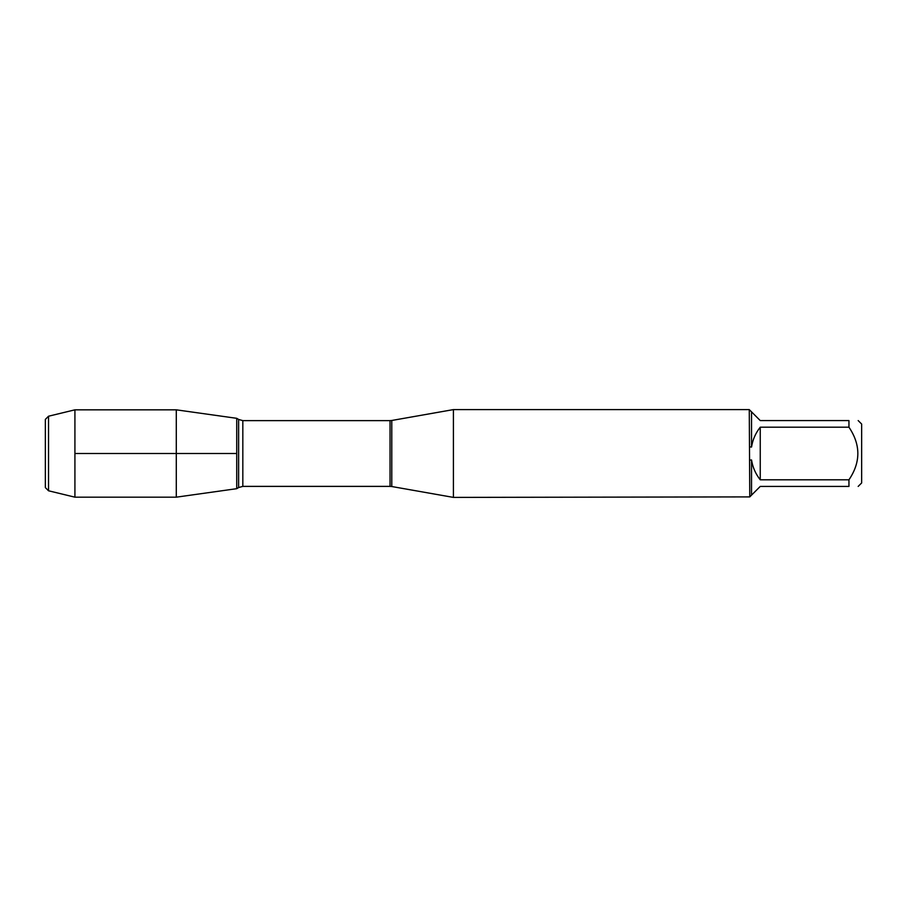 <?xml version="1.0" encoding="UTF-8"?>
<svg xmlns="http://www.w3.org/2000/svg" width="907" height="907" viewBox="0 0 907 907"><rect width="100%" height="100%" fill="white"/><g stroke="black" fill="none" stroke-linecap="round" stroke-linejoin="round"><path stroke-width="1.36" d="M453.409 453.5L453.409 497.399L749.772 496.9L749.273 409.601L453.409 409.601L453.409 453.5M858.169 420.576L861.65 424.057L861.65 482.943L858.169 486.424M848.952 427.197L760.247 427.197C755.622 433.047 752.708 439.668 751.529 447.038L751.529 411.857L760.247 420.576L848.952 420.576C860.8 420.576 860.8 420.576 848.952 420.576L848.952 427.197C860.8 444.747 860.8 462.275 848.952 479.803L848.952 486.424C860.8 486.424 860.8 486.424 848.952 486.424L760.247 486.424L751.529 495.143L751.529 459.962C752.708 467.332 755.622 473.953 760.247 479.803L848.952 479.803M749.772 460.098L751.529 459.962M751.529 495.143L749.772 496.9M751.529 447.038L749.772 446.902M749.772 410.1L751.529 411.857M236.727 488.68L236.727 418.32L236.727 488.68L176.287 497.172L176.287 409.828L236.727 418.32L238.62 419.453L238.62 487.547L236.727 488.68M760.247 479.803L760.247 427.197M48.524 416.222L45.35 419.397L45.35 487.603L48.524 490.778L48.524 416.222L74.918 409.828L74.918 497.172L176.287 497.172M74.918 453.5L236.727 453.5L74.918 453.5M391.779 486.526L390.044 486.379L390.044 420.621L391.779 420.474L391.779 486.526L453.409 497.399M390.044 420.621L242.827 420.621L242.827 486.379L238.62 487.547M391.779 420.474L453.409 409.601M390.044 486.379L242.827 486.379M242.827 420.621L238.62 419.453M74.918 409.828L176.287 409.828M48.524 490.778L74.918 497.172"/></g></svg>
